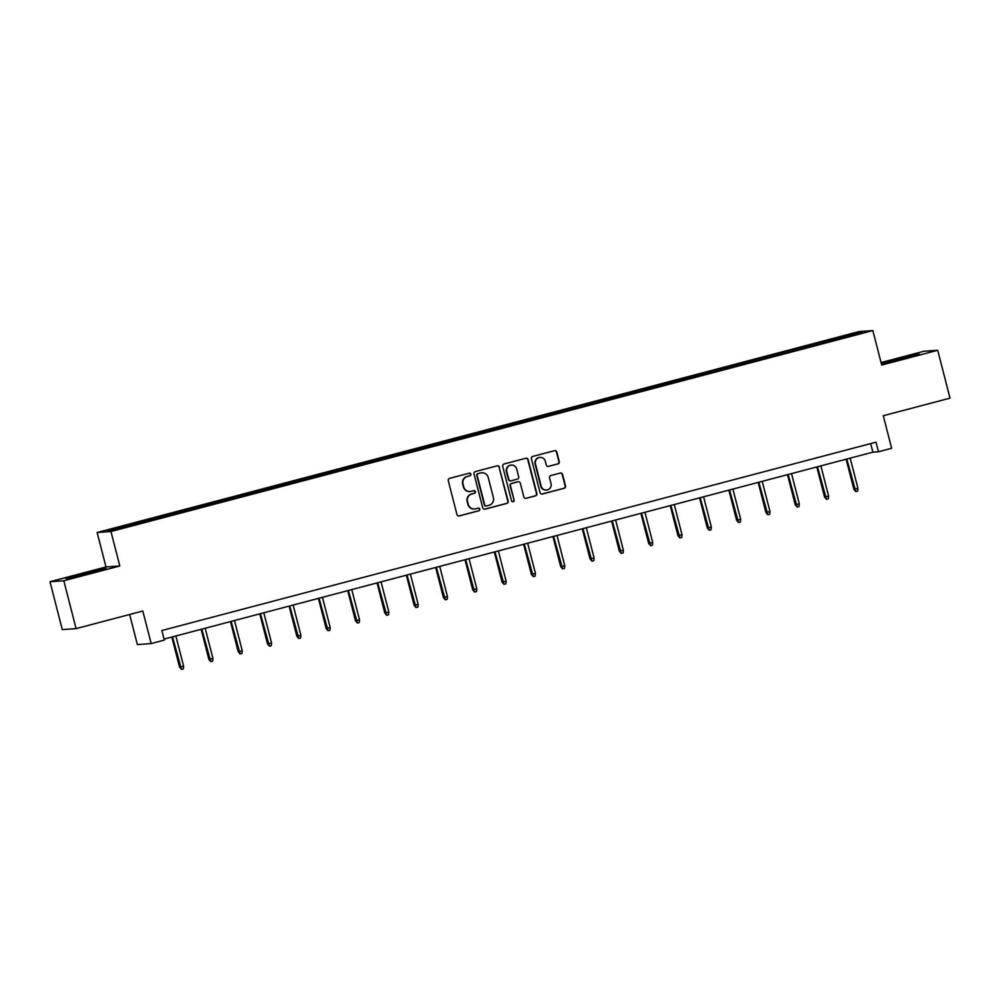 <?xml version="1.0" encoding="UTF-8"?>
<svg xmlns="http://www.w3.org/2000/svg" width="1000" height="1000" viewBox="0 0 1000 1000"><rect width="100%" height="100%" fill="white"/><g stroke="black" fill="none" stroke-linecap="round" stroke-linejoin="round"><path stroke-width="1.5" d="M470.875 474.15A1.363 1.338 85.9 0 0 469.237 473.175L449.637 478.35A1.938 1.913 85.9 0 0 448.275 480.712L456.962 514.55A1.938 1.913 85.9 0 0 459.288 515.938L478.888 510.763A1.363 1.338 85.9 0 0 478.462 508.1A1.363 1.338 85.9 0 0 478.212 508.137L475.675 508.8A6.212 6.1 85.9 0 1 468.237 504.35L467.512 501.525A6.212 6.1 85.9 0 1 471.863 493.963L474.4 493.288A1.363 1.338 85.9 0 0 473.975 490.613A1.363 1.338 85.9 0 0 473.725 490.662L471.188 491.325A6.212 6.1 85.9 0 1 463.75 486.875L463.025 484.05A6.212 6.1 85.9 0 1 467.375 476.475L469.913 475.812A1.363 1.338 85.9 0 0 470.875 474.15M470.087 491.512L469.712 491.538A6.212 6.1 85.9 0 1 463.375 486.9L462.65 484.075A6.212 6.1 85.9 0 1 467.013 476.5L469.55 475.838A1.363 1.338 85.9 0 0 469.3 473.162M458.762 516A1.938 1.913 85.9 0 0 458.925 515.962L478.525 510.8A1.363 1.338 85.9 0 0 478.275 508.125M474.575 508.988L474.2 509.012A6.212 6.1 85.9 0 1 467.863 504.375L467.137 501.55A6.212 6.1 85.9 0 1 471.5 493.988L474.038 493.312A1.363 1.338 85.9 0 0 473.787 490.65M557.913 463.938A1.938 1.913 85.9 0 0 559.275 461.575L556.838 452.088A1.938 1.913 85.9 0 0 554.513 450.688L532.75 456.425A1.938 1.913 85.9 0 0 531.388 458.8L540.075 492.625A1.938 1.913 85.9 0 0 542.4 494.025L564.163 488.275A1.938 1.913 85.9 0 0 565.525 485.913L562.587 474.45A1.938 1.913 85.9 0 0 560.262 473.05L550.938 475.513A1.938 1.913 85.9 0 0 549.575 477.875L551.038 483.562A5.2 5.1 85.9 0 1 546.475 490.05A5.2 5.1 85.9 0 1 541.175 486.163L535.45 463.9A5.2 5.1 85.9 0 1 540.013 457.413A5.2 5.1 85.9 0 1 545.325 461.287L546.275 465A1.938 1.913 85.9 0 0 548.6 466.4L557.537 463.963A1.938 1.913 85.9 0 0 558.9 461.6L556.462 452.113A1.938 1.913 85.9 0 0 554.675 450.65M63.8 580.75L119.812 565.975L106 566.962L50 581.737L63.8 580.75L76.1 628.612L142.812 611.025L151.175 643.575L164.325 640.1L161.863 630.525L876.025 442.188L878.487 451.763L891.637 448.3L883.288 415.737L950 398.15L937.712 350.275L923.9 351.262L881.062 362.562M119.812 565.975L110.962 531.512L872.85 330.575L881.7 365.05L937.712 350.275M499.475 467.212A1.938 1.913 85.9 0 0 497.137 465.825L475.375 471.562A1.938 1.913 85.9 0 0 474.012 473.925L482.7 507.762A1.938 1.913 85.9 0 0 485.025 509.15L506.8 503.413A1.938 1.913 85.9 0 0 508.162 501.05L499.1 467.238A1.938 1.913 85.9 0 0 497.3 465.788M504.062 464L525.825 458.25A1.938 1.913 85.9 0 1 528.15 459.65L536.838 493.475A1.938 1.913 85.9 0 1 535.475 495.85L526.163 498.3A1.938 1.913 85.9 0 1 523.837 496.912L520.312 483.188A1.938 1.913 85.9 0 0 517.987 481.8L511.812 483.425A1.938 1.913 85.9 0 0 510.45 485.788L514.113 500.075A1.363 1.338 85.9 0 1 512.913 501.775A1.363 1.338 85.9 0 1 511.525 500.763L502.7 466.362A1.938 1.913 85.9 0 1 504.062 464M76.1 628.612L62.287 629.6L50 581.737M110.962 531.512L97.15 532.5L859.05 331.562L872.85 330.575M823.988 342.95L823.6 341.438L343.237 468.113L138.012 522.238L107.425 530.575L113.1 530.163L156.337 519.025M823.6 341.438L856.912 332.912L862.588 332.512L832 340.838L156.325 518.763M814.137 345.288L813.688 344.312M796.2 350.275L795.65 349.075M784.812 353.013L784.375 352.038M766.888 358.013L766.325 356.8M755.5 360.75L755.05 359.775M737.562 365.737L737.013 364.538M726.175 368.475L725.738 367.512M708.25 373.475L707.688 372.262M696.862 376.213L696.413 375.238M678.925 381.2L678.375 380M667.55 383.938L667.1 382.975M649.613 388.938L649.062 387.725M638.225 391.675L637.775 390.7M620.288 396.662L619.738 395.462M608.913 399.412L608.462 398.438M590.975 404.4L590.425 403.188M579.587 407.137L579.15 406.163M561.65 412.125L561.1 410.925M550.275 414.875L549.825 413.9M532.337 419.862L531.788 418.65M520.95 422.6L520.513 421.625M503.025 427.6L502.463 426.388M491.637 430.337L491.188 429.363M473.7 435.325L473.15 434.125M462.312 438.062L461.875 437.088M444.387 443.062L443.825 441.85M433 445.8L432.55 444.825M415.062 450.788L414.513 449.588M403.688 453.525L403.237 452.562M385.75 458.525L385.2 457.312M374.363 461.262L373.913 460.288M356.425 466.25L355.875 465.05M345.05 469L344.6 468.025M327.113 473.988L326.562 472.775M315.725 476.725L315.287 475.75M297.787 481.712L297.238 480.513M286.413 484.462L285.963 483.488M268.475 489.45L267.925 488.237M257.087 492.188L256.65 491.213M239.163 497.175L238.6 495.975M227.775 499.925L227.325 498.95M209.838 504.913L209.288 503.713M198.45 507.65L198.012 506.675M180.525 512.65L179.963 511.438M169.137 515.388L168.688 514.412M151.2 520.375L150.65 519.175M139.825 523.112L139.375 522.15M129.65 614.5L137.363 644.562L151.175 643.575M106 566.962L97.15 532.5M164.062 639.1L872.887 452.163L878.487 451.763M856.388 334.137L856.912 332.912M825.512 342.55L824.963 341.337M870.688 443.6L872.887 452.163M149.675 520.775L149.288 519.263M179 513.05L178.6 511.538M208.312 505.312L207.925 503.8M237.625 497.587L237.237 496.075M266.95 489.85L266.562 488.338M296.262 482.125L295.875 480.613M325.588 474.387L325.2 472.875M354.9 466.65L354.513 465.15M384.225 458.925L383.837 457.413M413.537 451.188L413.15 449.675M442.863 443.462L442.463 441.95M472.175 435.725L471.788 434.212M501.488 428L501.1 426.488M530.812 420.262L530.425 418.75M560.125 412.537L559.738 411.025M589.45 404.8L589.062 403.288M618.763 397.075L618.375 395.562M648.088 389.338L647.7 387.825M677.4 381.6L677.013 380.1M706.725 373.875L706.325 372.362M736.038 366.138L735.65 364.625M765.35 358.413L764.963 356.9M794.675 350.675L794.287 349.162M90.188 573.263L106.25 568.625L102.088 568.925L65.812 578.488L90.188 573.263M917.738 353.812L881.462 363.387L905.837 358.15L917.862 354.312M484.5 509.212A1.938 1.913 85.9 0 0 484.65 509.175L506.425 503.438A1.938 1.913 85.9 0 0 507.788 501.075L499.1 467.238M478.075 473.663A1.363 1.338 85.9 0 0 477.125 475.312L484.75 505.012A1.363 1.338 85.9 0 0 486.375 505.988L489.05 505.275A6.212 6.1 85.9 0 0 493.413 497.713L488.2 477.413A6.212 6.1 85.9 0 0 480.75 472.95L477.713 473.688A1.363 1.338 85.9 0 0 476.75 475.337L477.125 475.312M486.138 506.025L485.763 506.05A1.363 1.338 85.9 0 1 484.375 505.037L476.75 475.337M481.863 472.762L481.488 472.8A6.212 6.1 85.9 0 0 480.387 472.975L480.75 472.95M477.713 473.688L480.387 472.975M525.638 498.363A1.938 1.913 85.9 0 0 525.788 498.325L535.112 495.875A1.938 1.913 85.9 0 0 536.475 493.5L527.788 459.675A1.938 1.913 85.9 0 0 525.988 458.225M518.325 481.737L517.962 481.763A1.938 1.913 85.9 0 0 517.612 481.825L511.438 483.45A1.938 1.913 85.9 0 0 510.075 485.812L514.113 500.075M512.725 501.775A1.363 1.338 85.9 0 0 513.737 500.1M516.663 468.95A5.2 5.1 85.9 0 0 511.35 465.075A5.2 5.1 85.9 0 0 506.788 471.55L508.8 479.4A1.938 1.913 85.9 0 0 511.125 480.8L517.312 479.162A1.938 1.913 85.9 0 0 518.675 476.8L516.663 468.95M511.35 465.075L510.975 465.1A5.2 5.1 85.9 0 0 506.413 471.575L506.788 471.55M510.788 480.85L510.412 480.875A1.938 1.913 85.9 0 1 508.425 479.425L506.413 471.575M548.062 466.463A1.938 1.913 85.9 0 0 548.225 466.425L557.537 463.963M540.013 457.413L539.637 457.438A5.2 5.1 85.9 0 0 535.075 463.925L535.45 463.9M546.475 490.05L546.1 490.075A5.2 5.1 85.9 0 1 540.8 486.2L535.075 463.925M541.862 494.087A1.938 1.913 85.9 0 0 542.025 494.05L563.787 488.312A1.938 1.913 85.9 0 0 565.15 485.938L562.212 474.475A1.938 1.913 85.9 0 0 560.413 473.025M183.612 666.2L183.35 668.9L181.475 669.388L179.562 667.138L183.612 666.2L175.863 635.988M181.475 669.388L172.475 636.875M179.562 667.138L171.838 637.05M98.275 570.925L74.513 577.087M67.838 578.35L103.95 569.288M913.925 355.825L890.163 361.975M883.487 363.237L919.6 354.188M212.938 658.462L212.675 661.162L210.787 661.663L208.875 659.412L212.938 658.462L205.175 628.25M210.787 661.663L201.8 629.15M208.875 659.412L201.15 629.312M242.25 650.738L241.988 653.438L240.113 653.925L238.2 651.675L242.25 650.738L234.5 620.525M240.113 653.925L231.112 621.413M238.2 651.675L230.475 621.587M271.575 643L271.312 645.7L269.425 646.2L267.512 643.938L271.575 643L263.812 612.788M269.425 646.2L260.425 613.688M267.512 643.938L259.788 613.85M300.887 635.275L300.625 637.975L298.75 638.462L296.837 636.213L300.887 635.275L293.137 605.062M298.75 638.462L289.75 605.95M296.837 636.213L289.113 606.125M330.213 627.537L329.95 630.237L328.062 630.737L326.15 628.475L330.213 627.537L322.45 597.325M328.062 630.737L319.062 598.225M326.15 628.475L318.425 598.387M359.525 619.812L359.263 622.5L357.388 623L355.475 620.75L359.525 619.812L351.763 589.6M357.388 623L348.387 590.487M355.475 620.75L347.75 590.662M388.837 612.075L388.575 614.775L386.7 615.275L384.787 613.013L388.837 612.075L381.087 581.862M386.7 615.275L377.7 582.762M384.787 613.013L377.062 582.925M418.162 604.35L417.9 607.038L416.025 607.537L414.113 605.288L418.162 604.35L410.4 574.138M416.025 607.537L407.025 575.025M414.113 605.288L406.375 575.188M447.475 596.613L447.212 599.312L445.337 599.8L443.425 597.55L447.475 596.613L439.725 566.4M445.337 599.8L436.337 567.288M443.425 597.55L435.7 567.463M476.8 588.875L476.538 591.575L474.65 592.075L472.738 589.825L476.8 588.875L469.038 558.663M474.65 592.075L465.662 559.562M472.738 589.825L465.012 559.725M506.112 581.15L505.85 583.85L503.975 584.338L502.062 582.087L506.112 581.15L498.363 550.938M503.975 584.338L494.975 551.825M502.062 582.087L494.338 552M535.438 573.413L535.175 576.112L533.288 576.613L531.375 574.362L535.438 573.413L527.675 543.2M533.288 576.613L524.288 544.1M531.375 574.362L523.65 544.263M564.75 565.688L564.487 568.387L562.612 568.875L560.7 566.625L564.75 565.688L557 535.475M562.612 568.875L553.612 536.362M560.7 566.625L552.975 536.538M594.075 557.95L593.812 560.65L591.925 561.15L590.013 558.888L594.075 557.95L586.312 527.737M591.925 561.15L582.925 528.638M590.013 558.888L582.288 528.8M623.387 550.225L623.125 552.925L621.25 553.413L619.338 551.163L623.387 550.225L615.625 520.013M621.25 553.413L612.25 520.9M619.338 551.163L611.613 521.075M652.7 542.487L652.438 545.188L650.562 545.688L648.65 543.425L652.7 542.487L644.95 512.275M650.562 545.688L641.562 513.175M648.65 543.425L640.925 513.337M682.025 534.763L681.762 537.45L679.887 537.95L677.975 535.7L682.025 534.763L674.262 504.55M679.887 537.95L670.888 505.438M677.975 535.7L670.238 505.613M711.338 527.025L711.075 529.725L709.2 530.225L707.288 527.962L711.338 527.025L703.587 496.812M709.2 530.225L700.2 497.7M707.288 527.962L699.562 497.875M740.662 519.3L740.4 521.987L738.512 522.487L736.6 520.237L740.662 519.3L732.9 489.087M738.512 522.487L729.525 489.975M736.6 520.237L728.875 490.138M769.975 511.562L769.712 514.263L767.837 514.75L765.925 512.5L769.975 511.562L762.225 481.35M767.837 514.75L758.838 482.238M765.925 512.5L758.2 482.413M799.3 503.825L799.038 506.525L797.15 507.025L795.238 504.775L799.3 503.825L791.538 473.612M797.15 507.025L788.15 474.513M795.238 504.775L787.513 474.675M828.612 496.1L828.35 498.8L826.475 499.288L824.562 497.038L828.612 496.1L820.863 465.887M826.475 499.288L817.475 466.775M824.562 497.038L816.838 466.95M857.938 488.363L857.675 491.062L855.788 491.562L853.875 489.312L857.938 488.363L850.175 458.15M855.788 491.562L846.787 459.05M853.875 489.312L846.15 459.212"/></g></svg>
